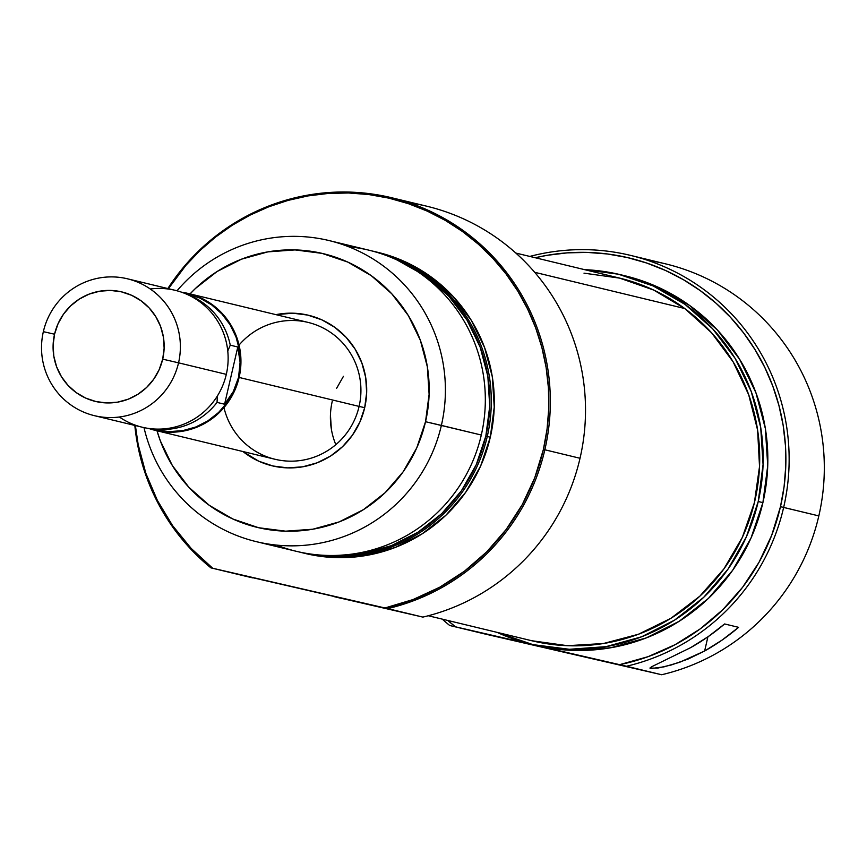 <?xml version="1.0" encoding="UTF-8"?>
<svg xmlns="http://www.w3.org/2000/svg" width="867" height="867" viewBox="0 0 867 867"><rect width="100%" height="100%" fill="white"/><g stroke="black" fill="none" stroke-linecap="round" stroke-linejoin="round"><path stroke-width="1.3" d="M181.561 292.19A70.4 69.371 103.6 0 1 188.041 293.425L308.023 322.394A70.4 69.371 103.6 0 1 359.101 406.406L364.693 407.685A77.434 76.307 103.6 0 1 242.912 451.512L258.745 461.201L272.921 465.991L287.757 467.887L302.702 466.814L317.159 462.805L330.598 456.02L342.487 446.722L352.37 435.256L359.87 422.077L364.693 407.685L366.665 392.632L365.701 377.503L361.842 362.872L355.232 349.314L346.128 337.328L334.89 327.39L321.928 319.88L307.752 315.089L292.916 313.193L275.955 314.645A77.434 76.307 103.6 0 1 364.693 407.685L359.101 406.406A70.4 69.371 -76.4 0 0 323.088 327.975A70.4 69.371 -76.4 0 0 239.054 345.088M409.007 202.748A211.19 208.113 103.6 0 1 580.023 458.275A211.19 208.113 103.6 0 1 422.868 617.098L334.944 596.832A190.079 187.305 103.6 0 1 333.101 596.398L337.762 597.526A190.079 187.305 -76.4 0 0 343.765 598.869L337.577 597.482M253.251 577.812L382.629 607.659L253.294 577.78M256.329 541.658A154.879 152.614 103.6 0 1 143.998 427.615A154.879 152.614 -76.4 0 0 292.764 545.852A154.879 152.614 -76.4 0 0 441.379 425.394A154.879 152.614 103.6 0 1 256.329 541.658L296.243 551.293A154.879 152.614 -76.4 0 0 481.304 435.028A154.879 152.614 103.6 0 1 276.616 545.105M487.276 436.469L485.823 436.134A153.849 151.606 103.6 0 1 326.068 555.389L332.971 555.747L362.655 553.601L391.396 545.636L418.089 532.154L441.704 513.676L461.331 490.906L476.232 464.723L485.823 436.134L487.276 436.469A154.879 152.614 103.6 0 1 302.225 552.734A154.879 152.614 103.6 0 1 299.245 551.986A154.879 152.614 -76.4 0 0 487.276 436.469L490.299 437.206L487.276 436.469A154.879 152.614 -76.4 0 0 371.91 250.942A154.879 152.614 103.6 0 1 374.902 251.625A154.879 152.614 103.6 0 1 487.276 436.469M210.898 567.852L212.718 568.264A210.172 207.105 103.6 0 1 135.382 425.556L138.189 444.695L145.829 473.252L157.371 500.411L172.576 525.619L191.152 548.388L212.718 568.264L384.948 607.973L210.898 567.852A211.19 208.113 103.6 0 1 134.808 425.415A211.19 208.113 -76.4 0 0 210.898 567.852L246.076 576.338L210.898 567.852M334.944 596.832L422.868 617.098L384.948 607.973A210.172 207.105 103.6 0 0 543.403 449.442L534.733 477.804L522.227 504.681L506.111 529.531L486.723 551.856L464.452 571.212L439.721 587.219L413.05 599.552L384.948 607.973L387.69 608.612A211.19 208.113 -76.4 0 0 544.844 449.778L543.403 449.442L547.055 429.143L548.746 408.595L548.432 387.993L546.134 367.532L541.853 347.418L535.654 327.834L527.58 308.966L517.718 291.009L506.165 274.135L493.02 258.496L478.421 244.245L462.501 231.522L445.41 220.456L427.333 211.147L408.422 203.68L388.871 198.131L368.854 194.555L348.588 192.983L328.246 193.439L308.034 195.909L288.147 200.375L268.781 206.79L250.108 215.092L232.323 225.214L215.58 237.038L200.06 250.455L185.896 265.345L168.415 288.689A210.172 207.105 103.6 0 1 423.443 209.424A210.172 207.105 103.6 0 1 543.403 449.442L544.844 449.778A211.19 208.113 -76.4 0 0 424.136 208.524A211.19 208.113 -76.4 0 0 167.84 288.559A211.19 208.113 103.6 0 1 391.613 197.73A211.19 208.113 103.6 0 1 544.844 449.778A211.19 208.113 103.6 0 1 387.69 608.612L422.868 617.098A211.19 208.113 -76.4 0 0 580.023 458.275L544.844 449.778L580.023 458.275A211.19 208.113 -76.4 0 0 426.792 206.216L391.613 197.73M441.379 425.394L425.534 421.709A140.801 138.742 103.6 0 1 294.032 531.146A140.801 138.742 103.6 0 1 157.014 430.78L160.33 440.848L172.338 465.514L188.887 487.297L209.337 505.363L232.898 519.019L258.659 527.732L285.644 531.178L312.814 529.217L339.116 521.923L363.533 509.59L385.154 492.673L403.122 471.843L416.756 447.881L425.534 421.709L481.304 435.028L441.379 425.394A154.879 152.614 -76.4 0 0 361.973 252.73A154.879 152.614 -76.4 0 0 177.02 290.792A154.879 152.614 103.6 0 1 329.005 240.549A154.879 152.614 103.6 0 1 441.379 425.394M302.225 552.734L305.249 553.471A154.879 152.614 -76.4 0 0 490.299 437.206A154.879 152.614 -76.4 0 0 377.925 252.362L374.902 251.625M348.632 246.737A154.879 152.614 103.6 0 1 481.304 435.028A154.879 152.614 -76.4 0 0 368.93 250.184L329.005 240.549M397.324 260.143L426.607 276.606L448.943 296.351L467.031 320.151L480.155 347.103L487.828 376.17L489.736 406.233L485.823 436.134A153.849 151.606 103.6 0 0 397.335 260.143M305.097 553.428L336.429 557.611L366.308 555.454L395.244 547.435L422.11 533.866L445.887 515.258L465.655 492.337L480.654 465.98L490.299 437.206L494.244 407.1L492.315 376.842L484.599 347.58L471.377 320.454L453.181 296.492L430.682 276.616L404.77 261.596L377.806 252.33M336.624 388.308L343.44 376.321L336.624 388.308M331.324 428.829L330.446 415.065L331.324 428.829M332.234 401.388A70.4 69.371 -76.4 0 0 335.822 444.663M223.968 407.598A70.4 69.371 -76.4 0 0 291.637 461.168A70.4 69.371 -76.4 0 0 359.101 406.406A70.4 69.371 103.6 0 1 274.98 459.261L155.063 430.314M190.057 293.913L195.519 288.408L217.129 271.49L241.557 259.157L267.86 251.874L295.029 249.913L322.004 253.359L347.775 262.072L371.336 275.728L391.776 293.794L408.324 315.577L420.343 340.243L427.355 366.839L429.111 394.355L425.534 421.709A140.801 138.742 103.6 0 0 356.532 266.429A140.801 138.742 103.6 0 0 190.057 293.913M252.936 577.931L246.076 576.338L252.936 577.931M531.742 640.724L567.441 645.698L603.465 643.509L638.415 634.254L670.95 618.279L699.832 596.193L723.945 568.85L742.369 537.312L754.377 502.773L759.525 466.565L757.606 430.097L748.698 394.745L733.146 361.875L711.547 332.765L684.724 308.522L534.679 272.303L684.724 308.522A186.557 183.837 -76.4 0 0 619.504 278.079L515.832 253.056M428.287 615.754L531.948 640.778A186.557 183.837 -76.4 0 0 742.412 537.215A186.557 183.837 -76.4 0 0 684.724 308.522L653.707 290.066L619.699 278.134L584 273.159M647.812 260.393A211.19 208.113 103.6 0 1 818.827 515.908A211.19 208.113 103.6 0 1 661.662 674.743L449.702 625.486A211.19 208.113 103.6 0 1 442.246 619.125A211.19 208.113 -76.4 0 0 449.702 625.486L455.619 626.852A208.383 205.338 103.6 0 1 447.686 620.436L455.619 626.852L537.627 645.763A190.079 187.305 -76.4 0 0 762.895 502.632L758.235 501.505A190.079 187.305 103.6 0 1 531.124 644.203A190.079 187.305 103.6 0 1 497.073 632.357L532.967 644.636L569.391 649.285L606.066 646.641L641.569 636.801L674.548 620.143L703.722 597.309L727.987 569.186L746.389 536.836L758.235 501.505L762.895 502.632L767.728 465.698L765.366 428.558L755.894 392.653L739.67 359.35L717.334 329.937L689.731 305.552L657.923 287.118L624.825 275.749M531.124 644.203L535.784 645.319A190.079 187.305 -76.4 0 0 537.627 645.763L619.634 664.664A208.383 205.338 103.6 0 0 780.473 506.686L771.706 535.264L759.004 562.304L742.629 587.241L722.915 609.577L700.265 628.857L675.155 644.658L648.082 656.677L619.634 664.664L626.483 666.246A211.19 208.113 -76.4 0 0 783.649 507.423A211.19 208.113 103.6 0 1 626.483 666.246L661.662 674.743A211.19 208.113 -76.4 0 0 818.827 515.908L780.473 506.686L784.104 486.56L785.773 466.186L785.469 445.757L783.183 425.48L778.945 405.528L772.8 386.108L764.792 367.413L755.016 349.607L743.55 332.874L730.523 317.365L716.044 303.233L700.265 290.629L683.326 279.651L665.39 270.417L646.641 263.015L627.264 257.521L607.42 253.977L587.327 252.416L567.159 252.871L547.12 255.321L535.232 257.737A208.383 205.338 103.6 0 1 780.473 506.686L783.649 507.423A211.19 208.113 -76.4 0 0 529.791 256.426A211.19 208.113 103.6 0 1 630.407 255.364A211.19 208.113 103.6 0 1 783.649 507.423L818.827 515.908A211.19 208.113 -76.4 0 0 665.585 263.861L630.407 255.364M490.885 635.175L620.263 665.022L490.885 635.175M535.6 645.276L449.702 625.486L484.881 633.983L661.662 674.743L537.627 645.763L574.052 650.413L610.726 647.768L646.229 637.928L679.208 621.271L708.382 598.436L732.648 570.302L751.05 537.952L762.895 502.632A190.079 187.305 -76.4 0 0 624.988 275.782L620.328 274.666A190.079 187.305 103.6 0 1 758.235 501.505L763.068 464.571L760.706 427.431L751.234 391.526L735.021 358.223L712.674 328.821L685.071 304.425L653.263 285.991L618.485 274.221L584.618 269.659A190.079 187.305 103.6 0 1 620.328 274.666M650.499 668.598L651.756 666.69L690.652 647.638L708.198 636.638L724.595 623.958L738.576 627.329A211.19 208.113 103.6 0 1 704.633 651.009L679.609 662.301L664.057 666.842L650.499 668.598L650.033 667.937L651.756 666.69L690.652 647.638A211.19 208.113 -76.4 0 0 724.595 623.958L738.576 627.329L722.178 640.019L704.633 651.009L688.073 659.061L671.481 664.913L657.793 668.078L649.957 668.11M707.906 636.855L704.633 651.009L707.906 636.855M181.55 292.19L187.359 293.274L200.244 297.63L212.025 304.458L222.245 313.486L230.514 324.377L236.528 336.71L240.029 350.008L240.907 363.772L239.119 377.448L359.101 406.406L239.119 377.448L234.729 390.529L227.913 402.516L218.928 412.93L208.123 421.384L195.909 427.55L182.753 431.202L169.173 432.178L155.681 430.455L148.669 428.439A70.4 69.371 103.6 0 0 154.998 430.292A70.4 69.371 103.6 0 0 239.119 377.448A70.4 69.371 103.6 0 0 188.041 293.425M150.273 289.004A70.4 69.371 103.6 0 1 226.309 374.36L178.548 362.829A70.4 69.371 103.6 0 1 94.427 415.672A70.4 69.371 103.6 0 1 43.35 331.66L54.545 334.207A56.322 55.499 103.6 0 1 121.282 291.8A56.322 55.499 103.6 0 1 162.693 359.144L178.548 362.829A70.4 69.371 -76.4 0 0 126.788 278.643A70.4 69.371 -76.4 0 0 43.35 331.66A70.4 69.371 103.6 0 1 127.471 278.806A70.4 69.371 103.6 0 1 178.548 362.829L226.309 374.36A70.4 69.371 -76.4 0 0 175.221 290.337L127.471 278.806M155.811 429.913L169.195 431.614L182.666 430.65L195.714 427.03L207.831 420.907L218.549 412.519L227.457 402.19L234.22 390.302L238.577 377.318L240.094 362.233L237.796 346.995L224.586 404.228L237.796 346.995L230.264 345.174L227.761 351.016L230.264 345.174A69.837 68.818 -76.4 0 0 185.885 293.859A69.837 68.818 103.6 0 1 230.264 345.174L237.796 346.995L240.094 362.233L238.577 377.318A69.837 68.818 -76.4 0 0 187.911 293.978L183.609 292.938M153.275 428.937A69.837 68.818 -76.4 0 0 217.043 402.407L217.368 395.991L217.043 402.407A69.837 68.818 103.6 0 1 153.275 428.937M94.427 415.672L142.188 427.203A70.4 69.371 -76.4 0 0 226.309 374.36A70.4 69.371 103.6 0 1 119.375 417.005M162.693 359.144L159.181 369.613L153.73 379.193L146.545 387.538L137.896 394.301L128.132 399.232L117.609 402.147L106.739 402.938L95.944 401.551L85.638 398.072L76.22 392.61L68.038 385.382L61.416 376.668L56.615 366.795L53.808 356.164L53.104 345.153L54.545 334.207L58.046 323.749L63.508 314.157L70.693 305.823L79.341 299.061L89.106 294.13L99.629 291.214L110.488 290.423L121.282 291.8L131.589 295.289L141.018 300.751L149.2 307.98L155.811 316.693L160.623 326.556L163.43 337.198L164.134 348.198L162.693 359.144A56.322 55.499 103.6 0 1 95.944 401.551A56.322 55.499 103.6 0 1 54.545 334.207L43.35 331.66A70.4 69.371 -76.4 0 0 95.11 415.835A70.4 69.371 -76.4 0 0 178.548 362.829L162.693 359.144M224.586 404.228L217.043 402.407L224.586 404.228L233.331 391.537L224.586 404.228M150.836 428.71L155.139 429.75A69.837 68.818 -76.4 0 0 238.577 377.318L240.354 363.75L239.487 350.105L236.008 336.916L230.048 324.681L221.833 313.876L211.7 304.913L200.006 298.14L187.229 293.815M238.577 377.318L233.331 391.537L238.577 377.318"/></g></svg>

